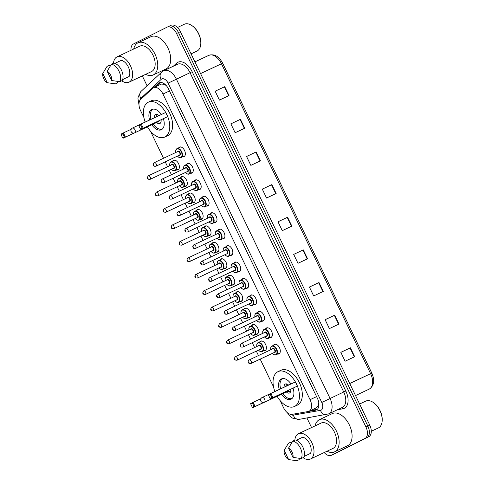 <?xml version="1.0" encoding="UTF-8"?>
<svg xmlns="http://www.w3.org/2000/svg" width="485" height="485" viewBox="0 0 485 485"><rect width="100%" height="100%" fill="white"/><g stroke="black" fill="none" stroke-linecap="round" stroke-linejoin="round"><path stroke-width="0.73" d="M259.724 341.895A5.268 3.128 64.8 0 1 260.53 341.149A5.268 3.128 64.8 0 1 260.566 341.131A5.268 3.128 64.8 0 1 265.622 344.532A5.268 3.128 64.8 0 1 265.095 350.649A5.268 3.128 64.8 0 1 265.059 350.667A5.268 3.128 64.8 0 1 263.931 350.831M251.812 325.453A5.268 3.128 64.8 0 1 252.612 324.714A5.268 3.128 64.8 0 1 252.655 324.689A5.268 3.128 64.8 0 1 257.711 328.09A5.268 3.128 64.8 0 1 257.183 334.207A5.268 3.128 64.8 0 1 257.147 334.226A5.268 3.128 64.8 0 1 256.019 334.389M243.9 309.012A5.268 3.128 64.8 0 1 244.701 308.272A5.268 3.128 64.8 0 1 244.743 308.254A5.268 3.128 64.8 0 1 249.799 311.655A5.268 3.128 64.8 0 1 249.272 317.766A5.268 3.128 64.8 0 1 249.235 317.784A5.268 3.128 64.8 0 1 248.108 317.954M235.989 292.57A5.268 3.128 64.8 0 1 236.789 291.831A5.268 3.128 64.8 0 1 236.832 291.812A5.268 3.128 64.8 0 1 241.888 295.213A5.268 3.128 64.8 0 1 241.36 301.324A5.268 3.128 64.8 0 1 241.324 301.343A5.268 3.128 64.8 0 1 240.196 301.512M228.071 276.135A5.268 3.128 64.8 0 1 228.878 275.389A5.268 3.128 64.8 0 1 228.92 275.371A5.268 3.128 64.8 0 1 233.976 278.772A5.268 3.128 64.8 0 1 233.449 284.889A5.268 3.128 64.8 0 1 233.412 284.907A5.268 3.128 64.8 0 1 232.285 285.071M220.16 259.693A5.268 3.128 64.8 0 1 220.966 258.948A5.268 3.128 64.8 0 1 221.008 258.929A5.268 3.128 64.8 0 1 226.065 262.33A5.268 3.128 64.8 0 1 225.537 268.447A5.268 3.128 64.8 0 1 225.495 268.466A5.268 3.128 64.8 0 1 224.373 268.629M212.248 243.252A5.268 3.128 64.8 0 1 213.054 242.512A5.268 3.128 64.8 0 1 213.091 242.488A5.268 3.128 64.8 0 1 218.153 245.889A5.268 3.128 64.8 0 1 217.626 252.006A5.268 3.128 64.8 0 1 217.583 252.024A5.268 3.128 64.8 0 1 216.462 252.188M204.337 226.81A5.268 3.128 64.8 0 1 205.143 226.071A5.268 3.128 64.8 0 1 205.179 226.052A5.268 3.128 64.8 0 1 210.241 229.453A5.268 3.128 64.8 0 1 209.714 235.564A5.268 3.128 64.8 0 1 209.672 235.583A5.268 3.128 64.8 0 1 208.55 235.752M196.425 210.375A5.268 3.128 64.8 0 1 197.231 209.629A5.268 3.128 64.8 0 1 197.268 209.611A5.268 3.128 64.8 0 1 202.33 213.012A5.268 3.128 64.8 0 1 201.802 219.123A5.268 3.128 64.8 0 1 201.76 219.147A5.268 3.128 64.8 0 1 200.638 219.311M188.513 193.933A5.268 3.128 64.8 0 1 189.32 193.188A5.268 3.128 64.8 0 1 189.356 193.169A5.268 3.128 64.8 0 1 194.418 196.57A5.268 3.128 64.8 0 1 193.891 202.688A5.268 3.128 64.8 0 1 193.848 202.706A5.268 3.128 64.8 0 1 192.727 202.869M180.602 177.492A5.268 3.128 64.8 0 1 181.408 176.746A5.268 3.128 64.8 0 1 181.445 176.728A5.268 3.128 64.8 0 1 186.507 180.129A5.268 3.128 64.8 0 1 185.973 186.246A5.268 3.128 64.8 0 1 185.937 186.264A5.268 3.128 64.8 0 1 184.809 186.428M172.69 161.05A5.268 3.128 64.8 0 1 173.491 160.311A5.268 3.128 64.8 0 1 173.533 160.292A5.268 3.128 64.8 0 1 178.589 163.694A5.268 3.128 64.8 0 1 178.062 169.805A5.268 3.128 64.8 0 1 178.025 169.823A5.268 3.128 64.8 0 1 176.898 169.992M249.872 295.826A5.268 3.128 64.8 0 1 250.678 295.086A5.268 3.128 64.8 0 1 250.715 295.062A5.268 3.128 64.8 0 1 255.777 298.463A5.268 3.128 64.8 0 1 255.249 304.58A5.268 3.128 64.8 0 1 255.207 304.598A5.268 3.128 64.8 0 1 254.085 304.762M241.96 279.384A5.268 3.128 64.8 0 1 242.767 278.645A5.268 3.128 64.8 0 1 242.803 278.626A5.268 3.128 64.8 0 1 247.865 282.027A5.268 3.128 64.8 0 1 247.338 288.138A5.268 3.128 64.8 0 1 247.295 288.157A5.268 3.128 64.8 0 1 246.174 288.326M234.049 262.943A5.268 3.128 64.8 0 1 234.855 262.203A5.268 3.128 64.8 0 1 234.892 262.185A5.268 3.128 64.8 0 1 239.954 265.586A5.268 3.128 64.8 0 1 239.42 271.697A5.268 3.128 64.8 0 1 239.384 271.721A5.268 3.128 64.8 0 1 238.256 271.885M226.137 246.507A5.268 3.128 64.8 0 1 226.944 245.762A5.268 3.128 64.8 0 1 226.98 245.743A5.268 3.128 64.8 0 1 232.036 249.144A5.268 3.128 64.8 0 1 231.509 255.262A5.268 3.128 64.8 0 1 231.472 255.28A5.268 3.128 64.8 0 1 230.345 255.443M257.784 312.267A5.268 3.128 64.8 0 1 258.59 311.522A5.268 3.128 64.8 0 1 258.626 311.503A5.268 3.128 64.8 0 1 263.688 314.904A5.268 3.128 64.8 0 1 263.161 321.021A5.268 3.128 64.8 0 1 263.119 321.04A5.268 3.128 64.8 0 1 261.997 321.203M273.607 345.144A5.268 3.128 64.8 0 1 274.413 344.405A5.268 3.128 64.8 0 1 274.455 344.386A5.268 3.128 64.8 0 1 279.512 347.787A5.268 3.128 64.8 0 1 278.984 353.898A5.268 3.128 64.8 0 1 278.942 353.917A5.268 3.128 64.8 0 1 277.82 354.086M265.695 328.709A5.268 3.128 64.8 0 1 266.501 327.963A5.268 3.128 64.8 0 1 266.538 327.945A5.268 3.128 64.8 0 1 271.6 331.346A5.268 3.128 64.8 0 1 271.073 337.463A5.268 3.128 64.8 0 1 271.03 337.481A5.268 3.128 64.8 0 1 269.909 337.645M218.226 230.066A5.268 3.128 64.8 0 1 219.026 229.32A5.268 3.128 64.8 0 1 219.068 229.302A5.268 3.128 64.8 0 1 224.125 232.703A5.268 3.128 64.8 0 1 223.597 238.82A5.268 3.128 64.8 0 1 223.561 238.838A5.268 3.128 64.8 0 1 222.433 239.002M210.314 213.624A5.268 3.128 64.8 0 1 211.114 212.885A5.268 3.128 64.8 0 1 211.157 212.86A5.268 3.128 64.8 0 1 216.213 216.268A5.268 3.128 64.8 0 1 215.686 222.379A5.268 3.128 64.8 0 1 215.649 222.397A5.268 3.128 64.8 0 1 214.522 222.566M202.397 197.183A5.268 3.128 64.8 0 1 203.203 196.443A5.268 3.128 64.8 0 1 203.245 196.425A5.268 3.128 64.8 0 1 208.301 199.826A5.268 3.128 64.8 0 1 207.774 205.937A5.268 3.128 64.8 0 1 207.738 205.955A5.268 3.128 64.8 0 1 206.61 206.125M194.485 180.747A5.268 3.128 64.8 0 1 195.291 180.002A5.268 3.128 64.8 0 1 195.334 179.983A5.268 3.128 64.8 0 1 200.39 183.385A5.268 3.128 64.8 0 1 199.862 189.496A5.268 3.128 64.8 0 1 199.82 189.52A5.268 3.128 64.8 0 1 198.698 189.683M186.573 164.306A5.268 3.128 64.8 0 1 187.38 163.56A5.268 3.128 64.8 0 1 187.422 163.542A5.268 3.128 64.8 0 1 192.478 166.943A5.268 3.128 64.8 0 1 191.951 173.06A5.268 3.128 64.8 0 1 191.908 173.078A5.268 3.128 64.8 0 1 190.787 173.242M178.662 147.864A5.268 3.128 64.8 0 1 179.468 147.119A5.268 3.128 64.8 0 1 179.505 147.1A5.268 3.128 64.8 0 1 184.567 150.502A5.268 3.128 64.8 0 1 184.039 156.619A5.268 3.128 64.8 0 1 183.997 156.637A5.268 3.128 64.8 0 1 182.875 156.8M316.717 407.624L318.475 405.157L318.772 403.096A3.292 1.952 -115.2 0 0 318.833 402.962M280.154 400.634L283.573 407.746A9.882 5.862 -115.2 0 0 292.128 414.342L308.127 411.535A9.882 5.862 -115.2 0 0 309.03 411.25A9.882 5.862 -115.2 0 0 309.103 411.213A9.882 5.862 -115.2 0 0 310.067 399.688L162.966 94.041A9.882 5.862 -115.2 0 0 153.509 87.724A9.882 5.862 -115.2 0 0 152.593 88.355L140.62 99.534A9.882 5.862 -115.2 0 0 140.504 110.471L143.863 117.443M166.015 85.318A3.292 1.952 -115.2 0 0 165.815 85.275L164.033 84.251L161.25 84.081L153.509 87.724M318.784 402.635A9.882 5.862 64.8 0 1 318.772 403.096M165.815 85.275A9.882 5.862 64.8 0 1 166.3 85.639M150.471 131.18L163.512 158.28M165.227 161.838L167.586 166.731M169.295 170.296L171.423 174.715M173.139 178.28L175.497 183.172M177.207 186.737L179.341 191.157M181.05 194.721L183.409 199.614M185.124 203.173L187.252 207.598M188.962 211.157L191.32 216.055M193.036 219.614L195.164 224.04M196.874 227.598L199.232 232.497M200.948 236.056L203.076 240.481M204.791 244.04L207.143 248.932M208.859 252.497L210.987 256.917M212.703 260.481L215.055 265.374M216.771 268.939L218.899 273.358M220.614 276.923L222.967 281.815M224.682 285.374L226.81 289.8M228.526 293.358L230.878 298.257M232.594 301.815L234.722 306.241M236.437 309.8L238.79 314.692M240.505 318.257L242.633 322.683M244.349 326.241L246.707 331.134M248.417 334.699L250.545 339.118M252.261 342.683L254.619 347.575M256.329 351.134L258.463 355.56M260.172 359.124L273.54 386.897M308.515 411.444L315.486 410.219A9.882 5.862 -115.2 0 0 316.39 409.934A9.882 5.862 -115.2 0 0 316.462 409.898A9.882 5.862 -115.2 0 0 317.426 398.373L168.61 89.161A9.882 5.862 -115.2 0 0 159.153 82.844A9.882 5.862 -115.2 0 0 158.231 83.468L153.848 87.567M131.017 50.282A9.882 5.862 64.8 0 1 133.46 43.977L167.028 27.19A9.882 5.862 64.8 0 1 167.101 27.154A9.882 5.862 64.8 0 1 176.558 33.471L365.939 426.964A9.882 5.862 64.8 0 1 364.975 438.495L331.407 455.282A9.882 5.862 64.8 0 1 331.334 455.318A9.882 5.862 64.8 0 1 324.204 452.547M311.558 427.558L306.956 418.003M147.058 85.76L142.317 75.909M167.179 27.118L168.95 26.287A9.882 5.862 64.8 0 1 169.023 26.251A9.882 5.862 64.8 0 1 178.48 32.568L367.854 426.06A9.882 5.862 64.8 0 1 366.896 437.591L333.328 454.378A9.882 5.862 64.8 0 1 333.256 454.415A9.882 5.862 64.8 0 1 333.177 454.445M155.764 86.663L160.153 82.565A9.882 5.862 64.8 0 1 160.183 82.541M317.275 409.34L310.594 410.51M168.95 26.287A9.882 5.862 64.8 0 1 169.023 26.251A9.882 5.862 64.8 0 1 178.48 32.568L367.854 426.06A9.882 5.862 64.8 0 1 366.896 437.591L333.328 454.378A9.882 5.862 64.8 0 1 333.256 454.415L331.334 455.318M215.158 91.21L224.737 86.669L215.146 91.186L219.426 100.092L229.023 95.569L224.737 86.669M230.866 123.857L240.445 119.31L230.854 123.833L235.14 132.732L244.731 128.216L240.445 119.31M246.574 156.497L256.159 151.957L246.562 156.473L250.848 165.373L260.439 160.856L256.159 151.957M262.288 189.144L271.867 184.597L262.276 189.114L266.556 198.019L276.153 193.497L271.867 184.597M340.834 352.359L350.419 347.812L340.822 352.328L345.108 361.234L354.699 356.717L350.419 347.812M325.126 319.712L334.705 315.171L325.114 319.688L329.4 328.594L338.991 324.071L334.705 315.171M309.418 287.071L318.997 282.525L309.406 287.047L313.686 295.947L323.283 291.43L318.997 282.525M302.931 250.048L293.692 254.401L302.931 250.048L307.217 258.954M293.692 254.401L297.978 263.306L307.569 258.784L303.289 249.884M277.996 221.784L287.575 217.238L277.984 221.76L282.27 230.66L291.861 226.143L287.575 217.238M169.095 26.214L170.865 25.384A9.882 5.862 64.8 0 1 170.938 25.347A9.882 5.862 64.8 0 1 180.396 31.664L369.776 425.157A9.882 5.862 64.8 0 1 368.812 436.682L335.244 453.475A9.882 5.862 64.8 0 1 335.171 453.511A9.882 5.862 64.8 0 1 335.099 453.542M365.617 401.18A14.823 8.797 64.8 0 1 365.726 401.131A14.823 8.797 64.8 0 1 373.644 402.714L374.05 403.017A14.162 8.403 64.8 0 1 382.204 420.325L382.18 420.828A14.823 8.797 64.8 0 1 378.47 427.891A14.823 8.797 64.8 0 1 378.361 427.946A14.823 8.797 64.8 0 1 378.251 427.994M373.644 402.714A14.823 8.797 64.8 0 1 382.18 420.828M315.104 425.891A17.787 10.555 64.8 0 1 319.245 419.749A17.787 10.555 64.8 0 1 319.379 419.689A17.787 10.555 64.8 0 1 336.451 431.165A17.787 10.555 64.8 0 1 334.668 451.802A17.787 10.555 64.8 0 1 334.541 451.862A17.787 10.555 64.8 0 1 327.036 451.214M332.195 413.65A17.787 10.555 64.8 0 1 332.328 413.584A17.787 10.555 64.8 0 1 349.406 425.066A17.787 10.555 64.8 0 1 347.624 445.703A17.787 10.555 64.8 0 1 347.49 445.763A17.787 10.555 64.8 0 1 347.357 445.824M294.868 440.107A13.998 8.306 64.8 0 1 298.348 433.784A13.998 8.306 64.8 0 1 298.451 433.736A13.998 8.306 64.8 0 1 311.891 442.769A13.998 8.306 64.8 0 1 310.485 459.01A13.998 8.306 64.8 0 1 310.382 459.059A13.998 8.306 64.8 0 1 303.077 457.688M320.888 423.162A13.998 8.306 64.8 0 1 320.991 423.114A13.998 8.306 64.8 0 1 334.432 432.147A13.998 8.306 64.8 0 1 333.031 448.389A13.998 8.306 64.8 0 1 332.922 448.437A13.998 8.306 64.8 0 1 332.819 448.486M284.174 450.31L288.63 459.58A6.59 3.91 64.8 0 1 284.174 450.31L288.429 443.266L290.83 442.138L291.139 442.787L291.958 442.399M306.077 455.476L303.986 456.591M300.082 458.428L298.93 458.974L299.245 459.622L296.844 460.75L288.63 459.58M304.034 456.44L310.497 453.396A9.882 5.862 64.8 0 0 309.66 443.775A9.882 5.862 64.8 0 0 302.707 437.209L296.28 440.241M288.545 448.128A6.59 3.91 64.8 0 1 293.001 457.391L288.545 448.128L292.801 441.083A10.537 6.256 64.8 0 1 300.415 448.116A10.537 6.256 64.8 0 1 301.215 458.561L303.616 457.434A10.537 6.256 64.8 0 0 302.816 446.988A10.537 6.256 64.8 0 0 295.201 439.95L292.801 441.083M293.001 457.391L301.215 458.561M274.874 391.51A19.267 11.434 64.8 0 1 277.887 371.71A19.267 11.434 64.8 0 1 278.026 371.637A19.267 11.434 64.8 0 1 296.523 384.071A19.267 11.434 64.8 0 1 294.595 406.43A19.267 11.434 64.8 0 1 294.45 406.497A19.267 11.434 64.8 0 1 277.117 396.281M280.76 370.352A19.267 11.434 64.8 0 1 280.906 370.285A19.267 11.434 64.8 0 1 299.403 382.72A19.267 11.434 64.8 0 1 297.475 405.072A19.267 11.434 64.8 0 1 297.329 405.145A19.267 11.434 64.8 0 1 297.184 405.211M293.043 388.188A11.197 6.644 64.8 0 1 291.097 399.155A11.197 6.644 64.8 0 1 291.012 399.197A11.197 6.644 64.8 0 1 281.518 394.202M279.275 389.437A11.197 6.644 64.8 0 1 281.385 378.979A11.197 6.644 64.8 0 1 281.47 378.937A11.197 6.644 64.8 0 1 290.994 383.987M271.77 397.421L270.339 394.457L268.593 395.33L270.018 398.294L271.77 397.421L272.885 397.615L270.436 398.84L297.347 386.09L295.347 381.938L270.885 393.462L272.885 397.615L297.347 386.09M268.593 395.33L268.435 394.687L270.885 393.462L270.339 394.457M250.83 404.211L252.261 407.182L254.007 406.309L252.576 403.338L250.83 404.211L250.672 403.568L253.121 402.344L255.122 406.497L263.549 402.526M254.007 406.309L255.122 406.497L252.673 407.721L263.791 402.483M252.576 403.338L253.121 402.344L260.888 398.688M252.673 407.721L252.261 407.182M270.436 398.84L270.018 398.294M280.657 388.788A10.87 6.45 64.8 0 1 282.725 378.712A10.87 6.45 64.8 0 1 282.81 378.67A10.87 6.45 64.8 0 1 283.088 378.555M292.34 398.197A10.87 6.45 64.8 0 1 292.152 398.294A10.87 6.45 64.8 0 1 292.073 398.337A10.87 6.45 64.8 0 1 282.9 393.553M288.605 385.108A4.941 2.934 -115.2 0 0 285.332 384.035A4.941 2.934 -115.2 0 0 285.295 384.053A4.941 2.934 -115.2 0 0 284.071 387.175M286.32 391.947A4.941 2.934 -115.2 0 0 289.545 392.971A4.941 2.934 -115.2 0 0 289.581 392.953A4.941 2.934 -115.2 0 0 290.733 389.273M288.06 391.122A2.637 1.564 -115.2 0 0 288.084 391.11A2.637 1.564 -115.2 0 0 288.102 391.104A2.637 1.564 -115.2 0 0 288.708 390.231M286.174 386.26A2.637 1.564 -115.2 0 0 285.835 386.345A2.637 1.564 -115.2 0 0 285.817 386.357M184.239 24.305A14.823 8.797 64.8 0 1 184.348 24.25A14.823 8.797 64.8 0 1 192.26 25.838L192.672 26.135A14.162 8.403 64.8 0 1 200.826 43.444L200.796 43.953A14.823 8.797 64.8 0 1 197.092 51.01A14.823 8.797 64.8 0 1 196.983 51.064A14.823 8.797 64.8 0 1 196.868 51.119M192.26 25.838A14.823 8.797 64.8 0 1 200.796 43.953M133.727 49.009A17.787 10.555 64.8 0 1 137.867 42.874A17.787 10.555 64.8 0 1 138.001 42.807A17.787 10.555 64.8 0 1 155.073 54.29A17.787 10.555 64.8 0 1 153.29 74.92A17.787 10.555 64.8 0 1 153.157 74.987A17.787 10.555 64.8 0 1 145.658 74.332M150.817 36.769A17.787 10.555 64.8 0 1 150.95 36.708A17.787 10.555 64.8 0 1 168.022 48.185A17.787 10.555 64.8 0 1 166.24 68.821A17.787 10.555 64.8 0 1 166.106 68.888A17.787 10.555 64.8 0 1 165.973 68.949M113.49 63.226A13.998 8.306 64.8 0 1 116.964 56.903A13.998 8.306 64.8 0 1 117.073 56.854A13.998 8.306 64.8 0 1 130.507 65.887A13.998 8.306 64.8 0 1 129.107 82.129A13.998 8.306 64.8 0 1 129.004 82.177A13.998 8.306 64.8 0 1 121.699 80.807M139.51 46.287A13.998 8.306 64.8 0 1 139.613 46.233A13.998 8.306 64.8 0 1 153.054 55.272A13.998 8.306 64.8 0 1 151.647 71.507A13.998 8.306 64.8 0 1 151.544 71.562A13.998 8.306 64.8 0 1 151.441 71.61M102.796 73.435L107.252 82.699A6.59 3.91 64.8 0 1 102.796 73.435L107.052 66.39L109.452 65.257L109.762 65.905L110.58 65.523M124.694 78.6L122.602 79.71M118.698 81.553L117.552 82.092L117.861 82.741L115.466 83.869L107.252 82.699M122.656 79.564L129.119 76.515A9.882 5.862 64.8 0 0 128.282 66.894A9.882 5.862 64.8 0 0 121.329 60.334L114.903 63.359M107.167 71.246A6.59 3.91 64.8 0 1 111.623 80.516L107.167 71.246L111.423 64.202A10.537 6.256 64.8 0 1 119.037 71.24A10.537 6.256 64.8 0 1 119.837 81.686L122.232 80.552A10.537 6.256 64.8 0 0 121.438 70.107A10.537 6.256 64.8 0 0 113.817 63.074L111.423 64.202M111.623 80.516L119.837 81.686M145.191 122.056A19.267 11.434 64.8 0 1 148.204 102.256A19.267 11.434 64.8 0 1 148.349 102.183A19.267 11.434 64.8 0 1 166.846 114.618A19.267 11.434 64.8 0 1 164.918 136.976A19.267 11.434 64.8 0 1 164.773 137.043A19.267 11.434 64.8 0 1 147.44 126.827M151.084 100.898A19.267 11.434 64.8 0 1 151.229 100.831A19.267 11.434 64.8 0 1 169.726 113.266A19.267 11.434 64.8 0 1 167.792 135.618A19.267 11.434 64.8 0 1 167.652 135.691A19.267 11.434 64.8 0 1 167.507 135.758M163.36 118.734A11.197 6.644 64.8 0 1 161.414 129.707A11.197 6.644 64.8 0 1 161.335 129.744A11.197 6.644 64.8 0 1 151.841 124.748M149.592 119.983A11.197 6.644 64.8 0 1 151.702 109.525A11.197 6.644 64.8 0 1 151.787 109.483A11.197 6.644 64.8 0 1 161.317 114.533M142.087 127.967L140.662 125.003L138.91 125.876L140.341 128.84L142.087 127.967L143.202 128.161L140.759 129.386L167.664 116.636L165.664 112.484L141.208 124.008L143.202 128.161L167.664 116.636M138.91 125.876L138.758 125.233L141.208 124.008L140.662 125.003M121.153 134.757L122.578 137.728L124.33 136.855L122.899 133.884L121.153 134.757L120.995 134.115L123.445 132.89L125.439 137.049L133.872 133.072M124.33 136.855L125.439 137.049L122.996 138.267L134.115 133.029M122.899 133.884L123.445 132.89L131.205 129.234M122.996 138.267L122.578 137.728M140.759 129.386L140.341 128.84M150.974 119.334A10.87 6.45 64.8 0 1 153.048 109.258A10.87 6.45 64.8 0 1 153.127 109.216A10.87 6.45 64.8 0 1 153.405 109.101M162.663 128.743A10.87 6.45 64.8 0 1 162.475 128.84A10.87 6.45 64.8 0 1 162.39 128.883A10.87 6.45 64.8 0 1 153.224 124.099M158.928 115.654A4.941 2.934 -115.2 0 0 155.655 114.581A4.941 2.934 -115.2 0 0 155.618 114.599A4.941 2.934 -115.2 0 0 154.394 117.722M156.637 122.493A4.941 2.934 -115.2 0 0 159.868 123.517A4.941 2.934 -115.2 0 0 159.904 123.499A4.941 2.934 -115.2 0 0 161.056 119.825M158.383 121.668A2.637 1.564 -115.2 0 0 158.401 121.662A2.637 1.564 -115.2 0 0 158.425 121.65A2.637 1.564 -115.2 0 0 159.025 120.777M156.491 116.806A2.637 1.564 -115.2 0 0 156.158 116.891A2.637 1.564 -115.2 0 0 156.14 116.903M163.694 83.414A9.882 7.815 47 0 0 164.033 84.251M318.475 405.157A9.882 7.851 80 0 0 318.869 405.872M316.578 396.621L310.067 399.688M169.483 90.974L162.966 94.041M290.436 414.287A6.59 3.91 -115.2 0 0 293.286 415.136L320.482 410.358A6.59 3.91 -115.2 0 0 321.137 410.14A6.59 3.91 -115.2 0 0 321.773 402.459L168.101 83.153A6.59 3.91 -115.2 0 0 161.748 78.964A6.59 3.91 -115.2 0 0 161.184 79.358L140.832 98.37A6.59 3.91 -115.2 0 0 139.801 100.595M163.688 70.768A13.174 7.821 64.8 0 1 163.791 70.725A13.174 7.821 64.8 0 1 176.394 79.14L330.067 398.452A13.174 7.821 64.8 0 1 328.788 413.82A13.174 7.821 64.8 0 1 328.691 413.869L342.361 407.424A13.174 7.821 -115.2 0 0 342.458 407.382A13.174 7.821 -115.2 0 0 343.738 392.013L190.065 72.701A13.174 7.821 -115.2 0 0 177.455 64.281A13.174 7.821 -115.2 0 0 177.358 64.329M173.272 66.257L176.576 63.165A14.823 8.797 64.8 0 1 192.139 71.701L345.811 391.007L321.773 402.459M177.455 64.281L163.597 70.816L161.487 72.283A6.59 5.208 47 0 0 161.184 79.358M345.811 391.007A14.823 8.797 64.8 0 1 344.368 408.297A14.823 8.797 64.8 0 1 342.907 408.776L337.457 409.734M331.407 455.282L335.244 453.475M364.975 438.495L368.812 436.682M365.939 426.964L369.776 425.157M176.558 33.471L180.396 31.664M168.101 83.153L192.139 71.701M176.576 63.165A1.649 1.303 -133 0 1 176.728 64.626M341.749 407.715A1.649 1.309 -100 0 1 342.907 408.776M161.487 72.283L141.135 91.295A6.59 5.208 47 0 0 140.832 98.37M293.286 415.136A6.59 5.232 80 0 0 299.221 419.361L328.691 413.869M320.482 410.358A6.59 5.232 80 0 0 326.423 414.584M317.184 409.425L315.486 410.219M160.153 82.565L158.231 83.468M369.127 389.146A13.174 7.821 -115.2 0 0 369.224 389.103A13.174 7.821 -115.2 0 0 369.327 389.055A13.174 7.821 -115.2 0 0 370.607 373.686L371.825 373.129C374.923 380.428 374.105 385.733 369.37 389.031L355.523 395.554M349.733 383.52L370.607 373.686L221.445 63.753A13.174 7.821 -115.2 0 0 208.841 55.332C214.321 53.659 218.929 56.278 222.663 63.202L200.572 73.587M287.223 217.407L291.503 226.307M318.639 282.694L322.925 291.594M334.353 315.335L338.633 324.241M350.061 347.981L354.347 356.881M271.509 184.767L275.795 193.667M255.801 152.12L260.087 161.026M240.093 119.48L244.373 128.379M224.379 86.833L228.665 95.739M288.084 391.11L264.343 402.295A2.637 1.564 -115.2 0 0 264.361 402.289A2.637 1.564 -115.2 0 0 264.616 399.216A2.637 1.564 -115.2 0 0 262.094 397.53A2.637 1.564 -115.2 0 0 262.076 397.542M158.401 121.662L134.66 132.841A2.637 1.564 -115.2 0 0 134.678 132.835A2.637 1.564 -115.2 0 0 134.939 129.762A2.637 1.564 -115.2 0 0 132.417 128.076A2.637 1.564 -115.2 0 0 132.393 128.088M270.678 348.424A4.941 2.934 64.8 0 1 271.921 345.944A4.941 2.934 64.8 0 1 271.958 345.926A4.941 2.934 64.8 0 1 276.699 349.115A4.941 2.934 64.8 0 1 276.201 354.844A4.941 2.934 64.8 0 1 276.165 354.862A4.941 2.934 64.8 0 1 273.425 354.256M272.424 353.347A4.614 2.734 -115.2 0 0 275.819 354.662A4.614 2.734 -115.2 0 0 276.268 349.285A4.614 2.734 -115.2 0 0 271.824 346.351A4.614 2.734 -115.2 0 0 270.745 349.776M272.34 349.018A2.304 1.37 64.8 0 1 272.819 348.43A2.304 1.37 64.8 0 1 275.043 349.897A2.304 1.37 64.8 0 1 274.819 352.583A2.304 1.37 64.8 0 1 274.025 352.595M272.74 348.836L249.235 359.906A1.976 1.17 64.8 0 1 249.235 359.906A1.976 1.17 64.8 0 1 251.133 361.179A1.976 1.17 64.8 0 1 250.939 363.471A1.976 1.17 64.8 0 1 250.921 363.483L274.425 352.407A1.976 1.17 -115.2 0 0 274.425 352.407A1.976 1.17 -115.2 0 0 274.437 352.401A1.976 1.17 -115.2 0 0 274.637 350.109A1.976 1.17 -115.2 0 0 272.74 348.836A1.976 1.17 -115.2 0 0 272.722 348.842M249.235 359.906L249.199 359.925C247.999 360.967 247.859 361.998 248.769 363.016C248.841 363.514 249.563 363.671 250.921 363.483A1.976 1.17 64.8 0 1 250.848 363.507M248.738 361.962L249.023 362.556L248.738 361.962M262.767 331.989A4.941 2.934 64.8 0 1 264.004 329.503A4.941 2.934 64.8 0 1 264.04 329.485A4.941 2.934 64.8 0 1 268.787 332.674A4.941 2.934 64.8 0 1 268.29 338.409A4.941 2.934 64.8 0 1 268.253 338.427A4.941 2.934 64.8 0 1 265.513 337.815M264.513 336.911A4.614 2.734 -115.2 0 0 267.908 338.221A4.614 2.734 -115.2 0 0 268.357 332.843A4.614 2.734 -115.2 0 0 263.907 329.915A4.614 2.734 -115.2 0 0 262.828 333.334M264.428 332.583A2.304 1.37 64.8 0 1 264.907 331.989A2.304 1.37 64.8 0 1 267.132 333.456A2.304 1.37 64.8 0 1 266.908 336.147A2.304 1.37 64.8 0 1 266.113 336.154M266.495 335.978A1.976 1.17 -115.2 0 0 266.514 335.966A1.976 1.17 -115.2 0 0 266.526 335.959A1.976 1.17 -115.2 0 0 266.726 333.668A1.976 1.17 -115.2 0 0 264.828 332.395A1.976 1.17 -115.2 0 0 264.81 332.401M264.828 332.395L241.324 343.465A1.976 1.17 64.8 0 1 241.324 343.465A1.976 1.17 64.8 0 1 243.221 344.738A1.976 1.17 64.8 0 1 243.021 347.036A1.976 1.17 64.8 0 1 243.009 347.042A1.976 1.17 64.8 0 1 242.936 347.072M240.827 345.52L241.112 346.114L240.827 345.52M254.855 315.547A4.941 2.934 64.8 0 1 256.092 313.061A4.941 2.934 64.8 0 1 256.128 313.043A4.941 2.934 64.8 0 1 260.875 316.232A4.941 2.934 64.8 0 1 260.378 321.967A4.941 2.934 64.8 0 1 260.342 321.985A4.941 2.934 64.8 0 1 257.602 321.379M256.601 320.47A4.614 2.734 -115.2 0 0 259.996 321.779A4.614 2.734 -115.2 0 0 260.445 316.402A4.614 2.734 -115.2 0 0 255.995 313.474A4.614 2.734 -115.2 0 0 254.916 316.893M256.517 316.141A2.304 1.37 64.8 0 1 256.995 315.553A2.304 1.37 64.8 0 1 259.22 317.014A2.304 1.37 64.8 0 1 258.996 319.706A2.304 1.37 64.8 0 1 258.202 319.718M233.4 327.029A1.976 1.17 64.8 0 1 233.412 327.023A1.976 1.17 64.8 0 1 235.31 328.303A1.976 1.17 64.8 0 1 235.11 330.594A1.976 1.17 64.8 0 1 235.098 330.6L258.596 319.53A1.976 1.17 -115.2 0 0 258.596 319.53A1.976 1.17 -115.2 0 0 258.614 319.524A1.976 1.17 -115.2 0 0 258.814 317.226A1.976 1.17 -115.2 0 0 256.917 315.953A1.976 1.17 -115.2 0 0 256.898 315.959M256.917 315.953L233.376 327.042C232.176 328.084 232.03 329.115 232.945 330.133C233.018 330.637 233.734 330.788 235.098 330.6A1.976 1.17 64.8 0 1 235.025 330.631M232.915 329.079L233.2 329.673L232.915 329.079M246.938 299.106A4.941 2.934 64.8 0 1 248.181 296.626A4.941 2.934 64.8 0 1 248.217 296.608A4.941 2.934 64.8 0 1 252.964 299.797A4.941 2.934 64.8 0 1 252.467 305.526A4.941 2.934 64.8 0 1 252.43 305.544A4.941 2.934 64.8 0 1 249.69 304.938M248.69 304.028A4.614 2.734 -115.2 0 0 252.085 305.344A4.614 2.734 -115.2 0 0 252.533 299.96A4.614 2.734 -115.2 0 0 248.084 297.032A4.614 2.734 -115.2 0 0 247.004 300.451M248.605 299.7A2.304 1.37 64.8 0 1 249.084 299.112A2.304 1.37 64.8 0 1 251.309 300.573A2.304 1.37 64.8 0 1 251.084 303.264A2.304 1.37 64.8 0 1 250.29 303.277M249.005 299.512L225.501 310.582A1.976 1.17 64.8 0 1 225.501 310.582A1.976 1.17 64.8 0 1 227.398 311.861A1.976 1.17 64.8 0 1 227.198 314.153A1.976 1.17 64.8 0 1 227.186 314.159L250.684 303.089A1.976 1.17 -115.2 0 0 250.684 303.089A1.976 1.17 -115.2 0 0 250.703 303.083A1.976 1.17 -115.2 0 0 250.897 300.791A1.976 1.17 -115.2 0 0 249.005 299.512A1.976 1.17 -115.2 0 0 248.987 299.518M225.501 310.582L225.464 310.6C224.264 311.643 224.118 312.673 225.034 313.692C225.107 314.195 225.822 314.347 227.186 314.159A1.976 1.17 64.8 0 1 227.113 314.189M225.004 312.643L225.289 313.231L225.004 312.643M239.026 282.664A4.941 2.934 64.8 0 1 240.269 280.185A4.941 2.934 64.8 0 1 240.305 280.166A4.941 2.934 64.8 0 1 245.052 283.355A4.941 2.934 64.8 0 1 244.555 289.084A4.941 2.934 64.8 0 1 244.519 289.102A4.941 2.934 64.8 0 1 241.779 288.496M240.778 287.587A4.614 2.734 -115.2 0 0 244.173 288.902A4.614 2.734 -115.2 0 0 244.622 283.525A4.614 2.734 -115.2 0 0 240.172 280.591A4.614 2.734 -115.2 0 0 239.093 284.016M240.693 283.258A2.304 1.37 64.8 0 1 241.172 282.67A2.304 1.37 64.8 0 1 243.397 284.137A2.304 1.37 64.8 0 1 243.173 286.823A2.304 1.37 64.8 0 1 242.379 286.835M242.761 286.653A1.976 1.17 -115.2 0 0 242.773 286.647A1.976 1.17 -115.2 0 0 242.791 286.641A1.976 1.17 -115.2 0 0 242.985 284.349A1.976 1.17 -115.2 0 0 241.087 283.07A1.976 1.17 -115.2 0 0 241.075 283.082M241.087 283.07L217.589 294.146A1.976 1.17 64.8 0 1 217.589 294.146A1.976 1.17 64.8 0 1 219.487 295.42A1.976 1.17 64.8 0 1 219.287 297.711A1.976 1.17 64.8 0 1 219.275 297.717A1.976 1.17 64.8 0 1 219.202 297.748M217.086 296.202L217.377 296.796L217.086 296.202M231.115 266.223A4.941 2.934 64.8 0 1 232.357 263.743A4.941 2.934 64.8 0 1 232.394 263.725A4.941 2.934 64.8 0 1 237.135 266.914A4.941 2.934 64.8 0 1 236.644 272.643A4.941 2.934 64.8 0 1 236.607 272.661A4.941 2.934 64.8 0 1 233.861 272.055M232.867 271.145A4.614 2.734 -115.2 0 0 236.262 272.461A4.614 2.734 -115.2 0 0 236.71 267.083A4.614 2.734 -115.2 0 0 232.26 264.155A4.614 2.734 -115.2 0 0 231.181 267.575M232.782 266.817A2.304 1.37 64.8 0 1 233.261 266.229A2.304 1.37 64.8 0 1 235.486 267.696A2.304 1.37 64.8 0 1 235.261 270.381A2.304 1.37 64.8 0 1 234.467 270.394M209.659 277.711A1.976 1.17 64.8 0 1 209.678 277.705L209.641 277.723C208.441 278.766 208.295 279.796 209.211 280.815C209.284 281.312 209.999 281.47 211.363 281.282L234.861 270.206A1.976 1.17 -115.2 0 0 234.861 270.206A1.976 1.17 -115.2 0 0 234.879 270.2A1.976 1.17 -115.2 0 0 235.073 267.908A1.976 1.17 -115.2 0 0 233.176 266.635A1.976 1.17 -115.2 0 0 233.164 266.641L209.678 277.705A1.976 1.17 64.8 0 1 211.575 278.978A1.976 1.17 64.8 0 1 211.375 281.27A1.976 1.17 64.8 0 1 211.363 281.282A1.976 1.17 64.8 0 1 211.29 281.306M209.174 279.76L209.459 280.354L209.174 279.76M223.203 249.787A4.941 2.934 64.8 0 1 224.446 247.302A4.941 2.934 64.8 0 1 224.482 247.283A4.941 2.934 64.8 0 1 229.223 250.472A4.941 2.934 64.8 0 1 228.732 256.207A4.941 2.934 64.8 0 1 228.696 256.225A4.941 2.934 64.8 0 1 225.949 255.619M224.955 254.71A4.614 2.734 -115.2 0 0 228.35 256.019A4.614 2.734 -115.2 0 0 228.793 250.642A4.614 2.734 -115.2 0 0 224.349 247.714A4.614 2.734 -115.2 0 0 223.27 251.133M224.87 250.381A2.304 1.37 64.8 0 1 225.349 249.787A2.304 1.37 64.8 0 1 227.574 251.254A2.304 1.37 64.8 0 1 227.35 253.946A2.304 1.37 64.8 0 1 226.556 253.952M201.766 261.263L201.73 261.282C200.529 262.324 200.384 263.355 201.299 264.373C201.372 264.877 202.087 265.028 203.451 264.84L226.95 253.77A1.976 1.17 -115.2 0 0 226.95 253.77A1.976 1.17 -115.2 0 0 226.968 253.758A1.976 1.17 -115.2 0 0 227.162 251.466A1.976 1.17 -115.2 0 0 225.264 250.193A1.976 1.17 -115.2 0 0 225.252 250.199L201.766 261.263A1.976 1.17 64.8 0 1 201.766 261.263A1.976 1.17 64.8 0 1 203.664 262.537A1.976 1.17 64.8 0 1 203.464 264.834A1.976 1.17 64.8 0 1 203.451 264.84A1.976 1.17 64.8 0 1 203.379 264.871M201.263 263.319L201.548 263.913L201.263 263.319M215.291 233.346A4.941 2.934 64.8 0 1 216.534 230.86A4.941 2.934 64.8 0 1 216.571 230.842A4.941 2.934 64.8 0 1 221.312 234.031A4.941 2.934 64.8 0 1 220.82 239.766A4.941 2.934 64.8 0 1 220.784 239.784A4.941 2.934 64.8 0 1 218.038 239.178M217.044 238.268A4.614 2.734 -115.2 0 0 220.433 239.584A4.614 2.734 -115.2 0 0 220.881 234.2A4.614 2.734 -115.2 0 0 216.437 231.272A4.614 2.734 -115.2 0 0 215.358 234.691M216.959 233.94A2.304 1.37 64.8 0 1 217.438 233.352A2.304 1.37 64.8 0 1 219.663 234.813A2.304 1.37 64.8 0 1 219.438 237.504A2.304 1.37 64.8 0 1 218.638 237.517M219.026 237.335A1.976 1.17 -115.2 0 0 219.038 237.329A1.976 1.17 -115.2 0 0 219.25 235.025A1.976 1.17 -115.2 0 0 217.353 233.752A1.976 1.17 -115.2 0 0 217.341 233.758M217.353 233.752L193.854 244.822A1.976 1.17 64.8 0 1 193.854 244.822A1.976 1.17 64.8 0 1 195.752 246.101A1.976 1.17 64.8 0 1 195.552 248.393A1.976 1.17 64.8 0 1 195.534 248.399A1.976 1.17 64.8 0 1 195.467 248.429M193.351 246.877L193.636 247.471L193.351 246.877M219.038 237.329A1.976 1.17 -115.2 0 0 219.05 237.323L195.534 248.399C194.176 248.587 193.46 248.435 193.388 247.932C192.472 246.913 192.612 245.883 193.812 244.84L193.854 244.822M207.38 216.904A4.941 2.934 64.8 0 1 208.623 214.425A4.941 2.934 64.8 0 1 208.659 214.406A4.941 2.934 64.8 0 1 213.4 217.595A4.941 2.934 64.8 0 1 212.903 223.324A4.941 2.934 64.8 0 1 212.866 223.342A4.941 2.934 64.8 0 1 210.126 222.736M209.132 221.827A4.614 2.734 -115.2 0 0 212.521 223.142A4.614 2.734 -115.2 0 0 212.97 217.765A4.614 2.734 -115.2 0 0 208.526 214.831A4.614 2.734 -115.2 0 0 207.447 218.25M209.041 217.498A2.304 1.37 64.8 0 1 209.526 216.91A2.304 1.37 64.8 0 1 211.745 218.371A2.304 1.37 64.8 0 1 211.521 221.063A2.304 1.37 64.8 0 1 210.726 221.075M211.108 220.893A1.976 1.17 -115.2 0 0 211.127 220.887A1.976 1.17 -115.2 0 0 211.339 218.589A1.976 1.17 -115.2 0 0 209.441 217.31A1.976 1.17 -115.2 0 0 209.429 217.316L185.937 228.38A1.976 1.17 64.8 0 1 187.834 229.66A1.976 1.17 64.8 0 1 187.64 231.951A1.976 1.17 64.8 0 1 187.622 231.957A1.976 1.17 64.8 0 1 187.549 231.988M185.44 230.442L185.725 231.03L185.44 230.442M211.127 220.887A1.976 1.17 -115.2 0 0 211.139 220.881L187.622 231.957C186.264 232.151 185.549 231.994 185.476 231.49C184.561 230.478 184.7 229.447 185.9 228.399L185.937 228.38A1.976 1.17 64.8 0 0 185.925 228.393M199.468 200.463A4.941 2.934 64.8 0 1 200.711 197.983A4.941 2.934 64.8 0 1 200.748 197.965A4.941 2.934 64.8 0 1 205.488 201.154A4.941 2.934 64.8 0 1 204.991 206.883A4.941 2.934 64.8 0 1 204.955 206.901A4.941 2.934 64.8 0 1 202.215 206.295M201.214 205.385A4.614 2.734 -115.2 0 0 204.609 206.701A4.614 2.734 -115.2 0 0 205.058 201.323A4.614 2.734 -115.2 0 0 200.614 198.389A4.614 2.734 -115.2 0 0 199.535 201.815M201.129 201.057A2.304 1.37 64.8 0 1 201.614 200.469A2.304 1.37 64.8 0 1 203.833 201.936A2.304 1.37 64.8 0 1 203.609 204.621A2.304 1.37 64.8 0 1 202.815 204.634M203.197 204.452A1.976 1.17 -115.2 0 0 203.215 204.446A1.976 1.17 -115.2 0 0 203.227 204.44A1.976 1.17 -115.2 0 0 203.427 202.148A1.976 1.17 -115.2 0 0 201.53 200.869A1.976 1.17 -115.2 0 0 201.517 200.881L178.025 211.945A1.976 1.17 64.8 0 1 178.025 211.945A1.976 1.17 64.8 0 1 179.923 213.218A1.976 1.17 64.8 0 1 179.729 215.51A1.976 1.17 64.8 0 1 179.711 215.516A1.976 1.17 64.8 0 1 179.638 215.546M177.528 214L177.813 214.594L177.528 214M191.557 184.027A4.941 2.934 64.8 0 1 192.8 181.542A4.941 2.934 64.8 0 1 192.836 181.523A4.941 2.934 64.8 0 1 197.577 184.712A4.941 2.934 64.8 0 1 197.08 190.441A4.941 2.934 64.8 0 1 197.043 190.459A4.941 2.934 64.8 0 1 194.303 189.853M193.303 188.95A4.614 2.734 -115.2 0 0 196.698 190.259A4.614 2.734 -115.2 0 0 197.146 184.882A4.614 2.734 -115.2 0 0 192.703 181.954A4.614 2.734 -115.2 0 0 191.623 185.373M193.218 184.621A2.304 1.37 64.8 0 1 193.697 184.027A2.304 1.37 64.8 0 1 195.922 185.494A2.304 1.37 64.8 0 1 195.697 188.186A2.304 1.37 64.8 0 1 194.903 188.192M195.285 188.016A1.976 1.17 -115.2 0 0 195.303 188.004A1.976 1.17 -115.2 0 0 195.516 185.706A1.976 1.17 -115.2 0 0 193.618 184.433A1.976 1.17 -115.2 0 0 193.6 184.439M193.618 184.433L170.114 195.504A1.976 1.17 64.8 0 1 170.114 195.504A1.976 1.17 64.8 0 1 172.011 196.777A1.976 1.17 64.8 0 1 171.817 199.068A1.976 1.17 64.8 0 1 171.799 199.08A1.976 1.17 64.8 0 1 171.726 199.105M169.617 197.559L169.902 198.153L169.617 197.559M195.303 188.004A1.976 1.17 -115.2 0 0 195.316 187.998L171.799 199.08C170.441 199.268 169.72 199.111 169.653 198.614C168.738 197.595 168.877 196.564 170.077 195.522L170.114 195.504M183.645 167.586A4.941 2.934 64.8 0 1 184.882 165.1A4.941 2.934 64.8 0 1 184.924 165.082A4.941 2.934 64.8 0 1 189.665 168.271A4.941 2.934 64.8 0 1 189.168 174.006A4.941 2.934 64.8 0 1 189.132 174.024A4.941 2.934 64.8 0 1 186.392 173.418M185.391 172.508A4.614 2.734 -115.2 0 0 188.786 173.818A4.614 2.734 -115.2 0 0 189.235 168.44A4.614 2.734 -115.2 0 0 184.785 165.512A4.614 2.734 -115.2 0 0 183.706 168.932M185.306 168.18A2.304 1.37 64.8 0 1 185.785 167.586A2.304 1.37 64.8 0 1 188.01 169.053A2.304 1.37 64.8 0 1 187.786 171.745A2.304 1.37 64.8 0 1 186.992 171.751M187.374 171.575A1.976 1.17 -115.2 0 0 187.392 171.569A1.976 1.17 -115.2 0 0 187.604 169.265A1.976 1.17 -115.2 0 0 185.706 167.992A1.976 1.17 -115.2 0 0 185.688 167.998L162.202 179.062A1.976 1.17 64.8 0 1 162.202 179.062A1.976 1.17 64.8 0 1 164.1 180.341A1.976 1.17 64.8 0 1 163.9 182.633A1.976 1.17 64.8 0 1 163.888 182.639A1.976 1.17 64.8 0 1 163.815 182.669M161.705 181.117L161.99 181.711L161.705 181.117M187.392 171.569A1.976 1.17 -115.2 0 0 187.404 171.557L163.888 182.639C162.53 182.827 161.808 182.675 161.735 182.172C160.826 181.154 160.965 180.123 162.166 179.08L162.202 179.062M175.734 151.144A4.941 2.934 64.8 0 1 176.97 148.659A4.941 2.934 64.8 0 1 177.007 148.64A4.941 2.934 64.8 0 1 181.754 151.829A4.941 2.934 64.8 0 1 181.257 157.564A4.941 2.934 64.8 0 1 181.22 157.583A4.941 2.934 64.8 0 1 178.48 156.976M177.48 156.067A4.614 2.734 -115.2 0 0 180.875 157.382A4.614 2.734 -115.2 0 0 181.323 151.999A4.614 2.734 -115.2 0 0 176.873 149.071A4.614 2.734 -115.2 0 0 175.794 152.49M177.395 151.738A2.304 1.37 64.8 0 1 177.874 151.15A2.304 1.37 64.8 0 1 180.099 152.611A2.304 1.37 64.8 0 1 179.874 155.303A2.304 1.37 64.8 0 1 179.08 155.315M179.462 155.133A1.976 1.17 -115.2 0 0 179.48 155.127A1.976 1.17 -115.2 0 0 179.492 155.121A1.976 1.17 -115.2 0 0 179.692 152.823A1.976 1.17 -115.2 0 0 177.795 151.55A1.976 1.17 -115.2 0 0 177.777 151.556L154.291 162.62A1.976 1.17 64.8 0 1 154.291 162.62A1.976 1.17 64.8 0 1 156.188 163.9A1.976 1.17 64.8 0 1 155.988 166.191A1.976 1.17 64.8 0 1 155.976 166.197A1.976 1.17 64.8 0 1 155.903 166.228M153.793 164.676L154.078 165.27L153.793 164.676M256.789 345.174A4.941 2.934 64.8 0 1 258.032 342.689A4.941 2.934 64.8 0 1 258.068 342.671A4.941 2.934 64.8 0 1 262.809 345.86A4.941 2.934 64.8 0 1 262.318 351.595A4.941 2.934 64.8 0 1 262.282 351.613A4.941 2.934 64.8 0 1 259.536 351.007M258.541 350.097A4.614 2.734 -115.2 0 0 261.936 351.407A4.614 2.734 -115.2 0 0 262.385 346.029A4.614 2.734 -115.2 0 0 257.935 343.101A4.614 2.734 -115.2 0 0 256.856 346.52M258.456 345.769A2.304 1.37 64.8 0 1 258.935 345.181A2.304 1.37 64.8 0 1 261.16 346.642A2.304 1.37 64.8 0 1 260.936 349.333A2.304 1.37 64.8 0 1 260.142 349.345M235.352 356.651L235.316 356.669C233.721 359.076 234.297 360.264 237.038 360.228L260.536 349.158A1.976 1.17 -115.2 0 0 260.536 349.158A1.976 1.17 -115.2 0 0 260.554 349.145A1.976 1.17 -115.2 0 0 260.748 346.854A1.976 1.17 -115.2 0 0 258.851 345.581A1.976 1.17 -115.2 0 0 258.838 345.587L235.352 356.651A1.976 1.17 64.8 0 1 235.352 356.651A1.976 1.17 64.8 0 1 237.25 357.93A1.976 1.17 64.8 0 1 237.05 360.222A1.976 1.17 64.8 0 1 237.038 360.228A1.976 1.17 64.8 0 1 236.965 360.258M235.134 359.3L234.849 358.706L235.134 359.3M248.878 328.733A4.941 2.934 64.8 0 1 250.121 326.247A4.941 2.934 64.8 0 1 250.157 326.235A4.941 2.934 64.8 0 1 254.898 329.424A4.941 2.934 64.8 0 1 254.407 335.153A4.941 2.934 64.8 0 1 254.37 335.171A4.941 2.934 64.8 0 1 251.624 334.565M250.63 333.656A4.614 2.734 -115.2 0 0 254.019 334.971A4.614 2.734 -115.2 0 0 254.467 329.588A4.614 2.734 -115.2 0 0 250.024 326.66A4.614 2.734 -115.2 0 0 248.944 330.079M250.545 329.327A2.304 1.37 64.8 0 1 251.024 328.739A2.304 1.37 64.8 0 1 253.249 330.2A2.304 1.37 64.8 0 1 253.024 332.892A2.304 1.37 64.8 0 1 252.224 332.904M227.423 340.221A1.976 1.17 64.8 0 1 227.441 340.209L227.398 340.228C225.81 342.634 226.38 343.823 229.12 343.786L252.624 332.716A1.976 1.17 -115.2 0 0 252.624 332.716A1.976 1.17 -115.2 0 0 252.636 332.71A1.976 1.17 -115.2 0 0 252.837 330.418A1.976 1.17 -115.2 0 0 250.939 329.139A1.976 1.17 -115.2 0 0 250.927 329.145L227.441 340.209A1.976 1.17 64.8 0 1 229.338 341.488A1.976 1.17 64.8 0 1 229.138 343.78A1.976 1.17 64.8 0 1 229.12 343.786A1.976 1.17 64.8 0 1 229.053 343.816M227.222 342.859L226.938 342.271L227.222 342.859M240.966 312.291A4.941 2.934 64.8 0 1 242.209 309.812A4.941 2.934 64.8 0 1 242.245 309.794A4.941 2.934 64.8 0 1 246.986 312.983A4.941 2.934 64.8 0 1 246.495 318.712A4.941 2.934 64.8 0 1 246.453 318.73A4.941 2.934 64.8 0 1 243.712 318.124M242.718 317.214A4.614 2.734 -115.2 0 0 246.107 318.53A4.614 2.734 -115.2 0 0 246.556 313.152A4.614 2.734 -115.2 0 0 242.112 310.218A4.614 2.734 -115.2 0 0 241.033 313.637M242.633 312.886A2.304 1.37 64.8 0 1 243.112 312.298A2.304 1.37 64.8 0 1 245.331 313.765A2.304 1.37 64.8 0 1 245.107 316.45A2.304 1.37 64.8 0 1 244.313 316.462M244.695 316.281A1.976 1.17 -115.2 0 0 244.713 316.275A1.976 1.17 -115.2 0 0 244.725 316.268A1.976 1.17 -115.2 0 0 244.925 313.977A1.976 1.17 -115.2 0 0 243.027 312.698A1.976 1.17 -115.2 0 0 243.015 312.71L219.529 323.774A1.976 1.17 64.8 0 1 219.529 323.774A1.976 1.17 64.8 0 1 221.421 325.047A1.976 1.17 64.8 0 1 221.227 327.339A1.976 1.17 64.8 0 1 221.208 327.345A1.976 1.17 64.8 0 1 221.136 327.375M219.311 326.423L219.026 325.829L219.311 326.423M233.055 295.85A4.941 2.934 64.8 0 1 234.297 293.37A4.941 2.934 64.8 0 1 234.334 293.352A4.941 2.934 64.8 0 1 239.075 296.541A4.941 2.934 64.8 0 1 238.578 302.27A4.941 2.934 64.8 0 1 238.541 302.288A4.941 2.934 64.8 0 1 235.801 301.682M234.807 300.773A4.614 2.734 -115.2 0 0 238.196 302.088A4.614 2.734 -115.2 0 0 238.644 296.711A4.614 2.734 -115.2 0 0 234.2 293.777A4.614 2.734 -115.2 0 0 233.121 297.202M234.716 296.444A2.304 1.37 64.8 0 1 235.201 295.856A2.304 1.37 64.8 0 1 237.42 297.323A2.304 1.37 64.8 0 1 237.195 300.009A2.304 1.37 64.8 0 1 236.401 300.021M236.783 299.839A1.976 1.17 -115.2 0 0 236.801 299.833A1.976 1.17 -115.2 0 0 236.813 299.827A1.976 1.17 -115.2 0 0 237.013 297.535A1.976 1.17 -115.2 0 0 235.116 296.262A1.976 1.17 -115.2 0 0 235.104 296.268L211.612 307.332A1.976 1.17 64.8 0 1 211.612 307.332A1.976 1.17 64.8 0 1 213.509 308.606A1.976 1.17 64.8 0 1 213.315 310.897A1.976 1.17 64.8 0 1 213.297 310.909A1.976 1.17 64.8 0 1 213.224 310.933M211.399 309.982L211.114 309.388L211.399 309.982M225.143 279.415A4.941 2.934 64.8 0 1 226.386 276.929A4.941 2.934 64.8 0 1 226.422 276.911A4.941 2.934 64.8 0 1 231.163 280.1A4.941 2.934 64.8 0 1 230.666 285.835A4.941 2.934 64.8 0 1 230.63 285.853A4.941 2.934 64.8 0 1 227.889 285.241M226.889 284.337A4.614 2.734 -115.2 0 0 230.284 285.647A4.614 2.734 -115.2 0 0 230.733 280.269A4.614 2.734 -115.2 0 0 226.289 277.341A4.614 2.734 -115.2 0 0 225.21 280.76M226.804 280.009A2.304 1.37 64.8 0 1 227.283 279.415A2.304 1.37 64.8 0 1 229.508 280.882A2.304 1.37 64.8 0 1 229.284 283.573A2.304 1.37 64.8 0 1 228.49 283.579M228.871 283.404A1.976 1.17 -115.2 0 0 228.89 283.398A1.976 1.17 -115.2 0 0 228.902 283.385A1.976 1.17 -115.2 0 0 229.102 281.094A1.976 1.17 -115.2 0 0 227.204 279.821A1.976 1.17 -115.2 0 0 227.186 279.827L203.7 290.891A1.976 1.17 64.8 0 1 205.598 292.164A1.976 1.17 64.8 0 1 205.404 294.462A1.976 1.17 64.8 0 1 205.385 294.468A1.976 1.17 64.8 0 1 205.313 294.498M203.688 290.897A1.976 1.17 64.8 0 1 203.7 290.891L203.664 290.909C202.069 293.316 202.645 294.498 205.385 294.468L228.89 283.398M203.488 293.54L203.203 292.946L203.488 293.54M217.231 262.973A4.941 2.934 64.8 0 1 218.468 260.487A4.941 2.934 64.8 0 1 218.511 260.469A4.941 2.934 64.8 0 1 223.252 263.658A4.941 2.934 64.8 0 1 222.754 269.393A4.941 2.934 64.8 0 1 222.718 269.411A4.941 2.934 64.8 0 1 219.978 268.805M218.977 267.896A4.614 2.734 -115.2 0 0 222.373 269.211A4.614 2.734 -115.2 0 0 222.821 263.828A4.614 2.734 -115.2 0 0 218.371 260.9A4.614 2.734 -115.2 0 0 217.292 264.319M218.893 263.567A2.304 1.37 64.8 0 1 219.372 262.979A2.304 1.37 64.8 0 1 221.596 264.44A2.304 1.37 64.8 0 1 221.372 267.132A2.304 1.37 64.8 0 1 220.578 267.144M220.96 266.962A1.976 1.17 -115.2 0 0 220.978 266.956A1.976 1.17 -115.2 0 0 220.99 266.95A1.976 1.17 -115.2 0 0 221.19 264.652A1.976 1.17 -115.2 0 0 219.293 263.379A1.976 1.17 -115.2 0 0 219.275 263.385L195.788 274.449A1.976 1.17 64.8 0 1 195.788 274.449A1.976 1.17 64.8 0 1 197.686 275.729A1.976 1.17 64.8 0 1 197.486 278.02A1.976 1.17 64.8 0 1 197.474 278.026A1.976 1.17 64.8 0 1 197.401 278.057M195.576 277.099L195.291 276.505L195.576 277.099M209.32 246.532A4.941 2.934 64.8 0 1 210.557 244.052A4.941 2.934 64.8 0 1 210.593 244.034A4.941 2.934 64.8 0 1 215.34 247.223A4.941 2.934 64.8 0 1 214.843 252.952A4.941 2.934 64.8 0 1 214.806 252.97A4.941 2.934 64.8 0 1 212.066 252.364M211.066 251.454A4.614 2.734 -115.2 0 0 214.461 252.77A4.614 2.734 -115.2 0 0 214.91 247.386A4.614 2.734 -115.2 0 0 210.46 244.458A4.614 2.734 -115.2 0 0 209.381 247.877M210.981 247.126A2.304 1.37 64.8 0 1 211.46 246.538A2.304 1.37 64.8 0 1 213.685 247.999A2.304 1.37 64.8 0 1 213.461 250.69A2.304 1.37 64.8 0 1 212.666 250.703M213.048 250.521A1.976 1.17 -115.2 0 0 213.067 250.515A1.976 1.17 -115.2 0 0 213.079 250.509A1.976 1.17 -115.2 0 0 213.279 248.217A1.976 1.17 -115.2 0 0 211.381 246.938A1.976 1.17 -115.2 0 0 211.363 246.944M213.067 250.515L189.562 261.585C186.822 261.621 186.246 260.433 187.84 258.026L187.877 258.008A1.976 1.17 64.8 0 1 187.877 258.008A1.976 1.17 64.8 0 1 189.774 259.287A1.976 1.17 64.8 0 1 189.574 261.579A1.976 1.17 64.8 0 1 189.562 261.585A1.976 1.17 64.8 0 1 189.489 261.615M187.665 260.657L187.38 260.069L187.665 260.657M201.408 230.09A4.941 2.934 64.8 0 1 202.645 227.61A4.941 2.934 64.8 0 1 202.681 227.592A4.941 2.934 64.8 0 1 207.428 230.781A4.941 2.934 64.8 0 1 206.931 236.51A4.941 2.934 64.8 0 1 206.895 236.528A4.941 2.934 64.8 0 1 204.155 235.922M203.154 235.013A4.614 2.734 -115.2 0 0 206.549 236.328A4.614 2.734 -115.2 0 0 206.998 230.951A4.614 2.734 -115.2 0 0 202.548 228.017A4.614 2.734 -115.2 0 0 201.469 231.442M203.069 230.684A2.304 1.37 64.8 0 1 203.548 230.096A2.304 1.37 64.8 0 1 205.773 231.563A2.304 1.37 64.8 0 1 205.549 234.249A2.304 1.37 64.8 0 1 204.755 234.261M205.137 234.079A1.976 1.17 -115.2 0 0 205.149 234.073A1.976 1.17 -115.2 0 0 205.167 234.067A1.976 1.17 -115.2 0 0 205.367 231.775A1.976 1.17 -115.2 0 0 203.47 230.496A1.976 1.17 -115.2 0 0 203.451 230.508L179.965 241.572A1.976 1.17 64.8 0 1 181.863 242.846A1.976 1.17 64.8 0 1 181.663 245.137A1.976 1.17 64.8 0 1 181.651 245.143A1.976 1.17 64.8 0 1 181.578 245.174M179.953 241.578A1.976 1.17 64.8 0 1 179.965 241.572L179.929 241.591C178.334 243.997 178.91 245.18 181.651 245.143L205.149 234.073M179.753 244.222L179.468 243.628L179.753 244.222M193.491 213.649A4.941 2.934 64.8 0 1 194.734 211.169A4.941 2.934 64.8 0 1 194.77 211.151A4.941 2.934 64.8 0 1 199.517 214.34A4.941 2.934 64.8 0 1 199.02 220.069A4.941 2.934 64.8 0 1 198.983 220.087A4.941 2.934 64.8 0 1 196.243 219.481M195.243 218.577A4.614 2.734 -115.2 0 0 198.638 219.887A4.614 2.734 -115.2 0 0 199.086 214.509A4.614 2.734 -115.2 0 0 194.637 211.581A4.614 2.734 -115.2 0 0 193.557 215M195.158 214.249A2.304 1.37 64.8 0 1 195.637 213.655A2.304 1.37 64.8 0 1 197.862 215.122A2.304 1.37 64.8 0 1 197.637 217.807A2.304 1.37 64.8 0 1 196.843 217.82M197.225 217.638A1.976 1.17 -115.2 0 0 197.237 217.632A1.976 1.17 -115.2 0 0 197.256 217.626A1.976 1.17 -115.2 0 0 197.45 215.334A1.976 1.17 -115.2 0 0 195.558 214.061A1.976 1.17 -115.2 0 0 195.54 214.067L172.054 225.131A1.976 1.17 64.8 0 1 172.054 225.131A1.976 1.17 64.8 0 1 173.951 226.404A1.976 1.17 64.8 0 1 173.751 228.696A1.976 1.17 64.8 0 1 173.739 228.708A1.976 1.17 64.8 0 1 173.666 228.732M171.842 227.78L171.557 227.186L171.842 227.78M190.484 193.006L186.816 194.734A4.941 2.934 64.8 0 1 186.858 194.709A4.941 2.934 64.8 0 1 191.605 197.898A4.941 2.934 64.8 0 1 191.108 203.633A4.941 2.934 64.8 0 1 191.072 203.651A4.941 2.934 64.8 0 1 188.325 203.045M187.331 202.136A4.614 2.734 -115.2 0 0 190.726 203.445A4.614 2.734 -115.2 0 0 191.175 198.068A4.614 2.734 -115.2 0 0 186.725 195.14A4.614 2.734 -115.2 0 0 185.646 198.559M187.246 197.807A2.304 1.37 64.8 0 1 187.725 197.213A2.304 1.37 64.8 0 1 189.95 198.68A2.304 1.37 64.8 0 1 189.726 201.372A2.304 1.37 64.8 0 1 188.932 201.378M189.314 201.202A1.976 1.17 -115.2 0 0 189.326 201.196A1.976 1.17 -115.2 0 0 189.344 201.184A1.976 1.17 -115.2 0 0 189.538 198.892A1.976 1.17 -115.2 0 0 187.64 197.619A1.976 1.17 -115.2 0 0 187.628 197.625M187.64 197.619L164.106 208.708A1.976 1.17 64.8 0 1 164.142 208.689A1.976 1.17 64.8 0 1 166.04 209.963A1.976 1.17 64.8 0 1 165.84 212.26A1.976 1.17 64.8 0 1 165.828 212.266A1.976 1.17 64.8 0 1 165.755 212.297M163.93 211.339L163.639 210.745L163.93 211.339M177.668 180.772A4.941 2.934 64.8 0 1 178.91 178.286A4.941 2.934 64.8 0 1 178.947 178.268A4.941 2.934 64.8 0 1 183.688 181.457A4.941 2.934 64.8 0 1 183.197 187.192A4.941 2.934 64.8 0 1 183.16 187.21A4.941 2.934 64.8 0 1 180.414 186.604M179.42 185.694A4.614 2.734 -115.2 0 0 182.815 187.01A4.614 2.734 -115.2 0 0 183.263 181.626A4.614 2.734 -115.2 0 0 178.813 178.698A4.614 2.734 -115.2 0 0 177.734 182.117M179.335 181.366A2.304 1.37 64.8 0 1 179.814 180.778A2.304 1.37 64.8 0 1 182.039 182.239A2.304 1.37 64.8 0 1 181.814 184.93A2.304 1.37 64.8 0 1 181.02 184.943M181.402 184.761A1.976 1.17 -115.2 0 0 181.414 184.755A1.976 1.17 -115.2 0 0 181.432 184.749A1.976 1.17 -115.2 0 0 181.626 182.451A1.976 1.17 -115.2 0 0 179.729 181.178A1.976 1.17 -115.2 0 0 179.717 181.184L156.231 192.248A1.976 1.17 64.8 0 1 158.128 193.527A1.976 1.17 64.8 0 1 157.928 195.819A1.976 1.17 64.8 0 1 157.916 195.825A1.976 1.17 64.8 0 1 157.843 195.855M156.212 192.254A1.976 1.17 64.8 0 1 156.231 192.248L156.194 192.266C154.6 194.673 155.176 195.861 157.916 195.825L181.414 184.755M156.012 194.897L155.727 194.303L156.012 194.897M169.756 164.33A4.941 2.934 64.8 0 1 170.999 161.851A4.941 2.934 64.8 0 1 171.035 161.832A4.941 2.934 64.8 0 1 175.776 165.021A4.941 2.934 64.8 0 1 175.285 170.75A4.941 2.934 64.8 0 1 175.249 170.768A4.941 2.934 64.8 0 1 172.502 170.162M171.508 169.253A4.614 2.734 -115.2 0 0 174.903 170.568A4.614 2.734 -115.2 0 0 175.346 165.191A4.614 2.734 -115.2 0 0 170.902 162.257A4.614 2.734 -115.2 0 0 169.823 165.676M171.423 164.924A2.304 1.37 64.8 0 1 171.902 164.336A2.304 1.37 64.8 0 1 174.127 165.803A2.304 1.37 64.8 0 1 173.903 168.489A2.304 1.37 64.8 0 1 173.103 168.501M173.491 168.319A1.976 1.17 -115.2 0 0 173.503 168.313A1.976 1.17 -115.2 0 0 173.521 168.307A1.976 1.17 -115.2 0 0 173.715 166.015A1.976 1.17 -115.2 0 0 171.817 164.736A1.976 1.17 -115.2 0 0 171.805 164.742L148.319 175.812A1.976 1.17 64.8 0 1 150.217 177.086A1.976 1.17 64.8 0 1 150.017 179.377A1.976 1.17 64.8 0 1 149.998 179.383A1.976 1.17 64.8 0 1 149.932 179.414M148.301 175.819A1.976 1.17 64.8 0 1 148.319 175.812L148.277 175.831C146.688 178.231 147.258 179.42 149.998 179.383L173.503 168.313M148.101 178.462L147.816 177.868L148.101 178.462M316.784 407.594L309.03 411.25M167.101 27.154L170.938 25.347M141.135 91.295L138.152 96.945L137.958 98.667L138.989 104.784M286.999 412.389L291.127 417.185L292.57 418.131L299.221 419.361M222.663 63.202L371.825 373.129M335.171 453.511L333.256 454.415M208.841 55.332L194.94 61.88M359.597 404.017L365.726 401.131M319.379 419.689L332.328 413.584M298.451 433.736L320.991 423.114M310.382 459.059L332.922 448.437M334.541 451.862L347.49 445.763M371.298 431.268L378.361 427.946M278.026 371.637L280.906 370.285M294.45 406.497L297.329 405.145M285.835 386.345L262.094 397.53A2.637 2.637 0 0 0 260.845 401.059A2.637 2.637 0 0 0 264.343 402.295M287.811 391.237L290.618 391.662M285.568 386.472L287.029 384.041M177.474 27.487L184.348 24.25M138.001 42.807L150.95 36.708M117.073 56.854L139.613 46.233M129.004 82.177L151.544 71.562M153.157 74.987L166.106 68.888M191.072 53.847L196.983 51.064M148.349 102.183L151.229 100.831M164.773 137.043L167.652 135.691M156.158 116.891L132.417 128.076A2.637 2.637 0 0 0 131.162 131.605A2.637 2.637 0 0 0 134.66 132.841M158.134 121.79L160.941 122.208M155.885 117.018L157.352 114.587M279.79 353.159L275.207 355.056L273.746 354.59L272.358 353.383M270.672 349.806L270.63 347.957L271.194 346.551L275.577 344.217M271.879 336.717L267.296 338.615L265.835 338.148L264.446 336.942M262.761 333.365L262.718 331.522L263.282 330.109L267.665 327.781M266.514 335.966L243.009 347.042C241.645 347.23 240.93 347.072 240.857 346.575C239.942 345.556 240.087 344.526 241.287 343.483L241.324 343.465M263.961 320.276L259.384 322.173L257.923 321.707L256.535 320.5M254.849 316.923L254.807 315.08L255.371 313.674L259.754 311.34M256.05 303.834L251.472 305.732L250.011 305.265L248.623 304.059M246.938 300.488L246.889 298.639L247.453 297.232L251.842 294.898M248.138 287.399L243.561 289.29L242.094 288.824L240.712 287.623M239.026 284.046L238.978 282.197L239.541 280.791L243.931 278.457M242.773 286.647L219.275 297.717C217.91 297.911 217.195 297.754 217.122 297.256C216.207 296.238 216.352 295.207 217.553 294.165L217.589 294.146M240.227 270.957L235.649 272.855L234.182 272.388L232.794 271.182M231.115 267.605L231.066 265.756L231.63 264.349L236.019 262.021M232.315 254.516L227.732 256.413L226.271 255.947L224.882 254.74M223.203 251.163L223.155 249.32L223.718 247.908L228.108 245.58M224.403 238.074L219.82 239.972L218.359 239.505L216.971 238.299M215.285 234.728L215.243 232.879L215.807 231.472L220.19 229.138M216.492 221.639L211.909 223.53L210.448 223.064L209.059 221.857M207.374 218.286L207.331 216.437L207.895 215.031L212.278 212.697M208.58 205.197L203.997 207.095L202.536 206.628L201.148 205.422M199.462 201.845L199.42 199.996L199.984 198.589L204.367 196.255M203.215 204.446L179.711 215.516C178.353 215.71 177.637 215.552 177.565 215.055C176.649 214.037 176.789 213.006 177.989 211.963L178.025 211.945M200.669 188.756L196.085 190.654L194.624 190.187L193.236 188.98M191.551 185.403L191.508 183.554L192.072 182.148L196.455 179.82M192.757 172.314L188.174 174.212L186.713 173.745L185.325 172.539M183.639 168.962L183.597 167.119L184.161 165.712L188.544 163.378M184.846 155.873L180.262 157.77L178.801 157.304L177.413 156.097M175.728 152.526L175.685 150.677L176.249 149.271L180.632 146.937M179.48 155.127L155.976 166.197C154.612 166.385 153.897 166.234 153.824 165.731C152.908 164.712 153.054 163.681 154.254 162.639L154.291 162.62M261.694 340.967L257.305 343.301L256.747 344.683L256.789 346.551M258.469 350.128L259.881 351.346L261.318 351.801L265.901 349.903M253.776 324.526L249.393 326.86L248.835 328.242L248.872 330.115M250.557 333.686L251.964 334.905L253.406 335.359L257.99 333.462M245.865 308.084L241.481 310.418L240.924 311.807L240.96 313.674M219.529 323.774L219.487 323.792C217.898 326.193 218.468 327.381 221.208 327.345L244.713 316.275M242.645 317.251L244.052 318.463L245.495 318.918L250.078 317.026M237.953 291.643L233.57 293.977L233.012 295.365L233.049 297.232M211.612 307.332L211.575 307.351C209.987 309.757 210.557 310.94 213.297 310.909L236.801 299.833M234.734 300.809L236.14 302.028L237.577 302.482L242.167 300.585M230.042 275.207L225.658 277.535L225.095 278.923L225.137 280.791M226.822 284.368L228.229 285.586L229.666 286.041L234.255 284.143M222.13 258.766L217.747 261.1L217.183 262.482L217.225 264.349M195.788 274.449L195.752 274.468C194.158 276.874 194.734 278.063 197.474 278.026L220.978 266.956M218.911 267.926L220.317 269.145L221.754 269.599L226.343 267.702M214.218 242.324L209.835 244.658L209.271 246.04L209.314 247.914M187.877 258.008L211.381 246.938M210.999 251.485L212.406 252.703L213.843 253.158L218.432 251.26M206.307 225.883L201.918 228.217L201.36 229.605L201.402 231.472M203.088 235.049L204.494 236.262L205.931 236.716L210.514 234.825M198.395 209.447L194.006 211.775L193.448 213.164L193.491 215.031M172.054 225.131L172.017 225.149C170.423 227.556 170.999 228.738 173.739 228.708L197.237 217.632M195.176 218.608L196.583 219.826L198.019 220.281L202.603 218.383M187.265 202.166L188.671 203.385L190.108 203.839L194.691 201.942M164.106 208.708C162.511 211.114 163.087 212.303 165.828 212.266L189.326 201.196M186.816 194.734L185.537 196.722L185.579 198.589M182.572 176.564L178.183 178.898L177.625 180.281L177.668 182.154M179.347 185.725L180.76 186.943L182.196 187.398L186.78 185.5M174.661 160.123L170.271 162.457L169.714 163.845L169.756 165.712M171.435 169.289L172.848 170.502L174.285 170.956L178.868 169.065"/></g></svg>
